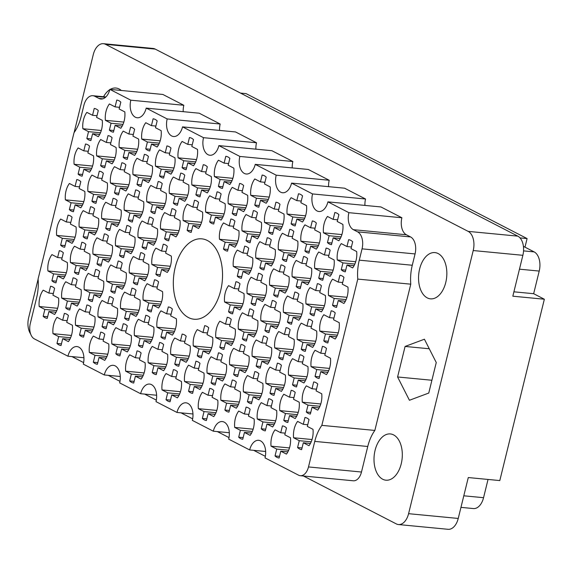 <?xml version="1.0" encoding="UTF-8"?>
<svg xmlns="http://www.w3.org/2000/svg" width="573" height="573" viewBox="0 0 573 573"><rect width="100%" height="100%" fill="white"/><g stroke="black" fill="none" stroke-linecap="round" stroke-linejoin="round"><path stroke-width="0.86" d="M355.704 261.732L337.261 259.963L342.933 262.892L341.257 269.733A16.151 9.762 -84.5 0 0 345.304 271.824L346.987 264.984L352.66 267.906A16.151 9.762 -84.5 0 0 356.678 251.554L351.005 248.625L352.689 241.785A16.151 9.762 -84.5 0 0 348.635 239.693L346.952 246.533L341.279 243.604A16.151 9.762 -84.5 0 0 337.884 251.067A16.151 9.762 -84.5 0 0 337.261 259.963M341.895 234.579L323.459 232.81L329.131 235.739L327.448 242.58A16.151 9.762 -84.5 0 0 331.502 244.671L333.185 237.831L338.858 240.753A16.151 9.762 -84.5 0 0 342.876 224.401L337.203 221.472L338.879 214.631A16.151 9.762 -84.5 0 0 334.825 212.54L333.149 219.38L327.477 216.451A16.151 9.762 -84.5 0 0 324.082 223.914A16.151 9.762 -84.5 0 0 323.459 232.81M319.362 242.988L300.918 241.219L306.591 244.141L304.908 250.981A16.151 9.762 -84.5 0 0 308.962 253.073L310.645 246.232L316.317 249.162A16.151 9.762 -84.5 0 0 320.336 232.803L314.663 229.873L316.339 223.033A16.151 9.762 -84.5 0 0 312.285 220.942L310.609 227.782L304.936 224.86A16.151 9.762 -84.5 0 0 301.541 232.323A16.151 9.762 -84.5 0 0 300.918 241.219M283.012 224.236L264.576 222.467L270.248 225.397L268.565 232.237A16.151 9.762 -84.5 0 0 272.619 234.328L274.302 227.488L279.975 230.41A16.151 9.762 -84.5 0 0 283.993 214.058L278.32 211.129L279.996 204.289A16.151 9.762 -84.5 0 0 275.942 202.197L274.266 209.038L268.594 206.108A16.151 9.762 -84.5 0 0 265.199 213.571A16.151 9.762 -84.5 0 0 264.576 222.467M246.669 205.485L228.226 203.723L233.906 206.645L232.223 213.485A16.151 9.762 -84.5 0 0 236.277 215.577L237.953 208.737L243.632 211.666A16.151 9.762 -84.5 0 0 247.651 195.307L241.971 192.378L243.654 185.537A16.151 9.762 -84.5 0 0 239.6 183.446L237.917 190.286L232.244 187.364A16.151 9.762 -84.5 0 0 228.849 194.827A16.151 9.762 -84.5 0 0 228.226 203.723M346.966 297.294L328.53 295.525L334.202 298.447L332.519 305.287A16.151 9.762 -84.5 0 0 336.573 307.379L338.256 300.539L343.929 303.468A16.151 9.762 -84.5 0 0 347.947 287.109L342.274 284.187L343.95 277.339A16.151 9.762 -84.5 0 0 339.896 275.248L338.22 282.095L332.548 279.166A16.151 9.762 -84.5 0 0 329.153 286.629A16.151 9.762 -84.5 0 0 328.53 295.525M310.623 278.542L292.18 276.773L297.86 279.703L296.177 286.543A16.151 9.762 -84.5 0 0 300.231 288.634L301.907 281.794L307.586 284.717A16.151 9.762 -84.5 0 0 311.605 268.365L305.925 265.435L307.608 258.595A16.151 9.762 -84.5 0 0 303.554 256.503L301.871 263.344L296.198 260.414A16.151 9.762 -84.5 0 0 292.803 267.877A16.151 9.762 -84.5 0 0 292.18 276.773M274.281 259.798L255.837 258.029L261.51 260.951L259.834 267.792A16.151 9.762 -84.5 0 0 263.888 269.883L265.564 263.043L271.237 265.972A16.151 9.762 -84.5 0 0 275.255 249.613L269.582 246.684L271.265 239.843A16.151 9.762 -84.5 0 0 267.211 237.752L265.528 244.599L259.856 241.67A16.151 9.762 -84.5 0 0 256.46 249.133A16.151 9.762 -84.5 0 0 255.837 258.029M237.938 241.047L219.495 239.278L225.168 242.207L223.484 249.047A16.151 9.762 -84.5 0 0 227.538 251.139L229.221 244.299L234.894 247.221A16.151 9.762 -84.5 0 0 238.912 230.869L233.24 227.939L234.923 221.099A16.151 9.762 -84.5 0 0 230.869 219.008L229.186 225.848L223.513 222.918A16.151 9.762 -84.5 0 0 220.118 230.382A16.151 9.762 -84.5 0 0 219.495 239.278M338.235 332.849L319.791 331.079L325.464 334.009L323.788 340.849A16.151 9.762 -84.5 0 0 327.842 342.941L329.518 336.1L335.191 339.023A16.151 9.762 -84.5 0 0 339.209 322.671L333.536 319.741L335.219 312.901A16.151 9.762 -84.5 0 0 331.165 310.81L329.482 317.65L323.809 314.72A16.151 9.762 -84.5 0 0 320.414 322.191A16.151 9.762 -84.5 0 0 319.791 331.079M301.892 314.104L283.449 312.335L289.121 315.257L287.438 322.098A16.151 9.762 -84.5 0 0 291.492 324.189L293.175 317.349L298.848 320.278A16.151 9.762 -84.5 0 0 302.866 303.919L297.194 300.997L298.877 294.15A16.151 9.762 -84.5 0 0 294.823 292.058L293.14 298.905L287.467 295.976A16.151 9.762 -84.5 0 0 284.072 303.439A16.151 9.762 -84.5 0 0 283.449 312.335M265.55 295.353L247.106 293.584L252.779 296.513L251.096 303.353A16.151 9.762 -84.5 0 0 255.15 305.445L256.833 298.605L262.506 301.527A16.151 9.762 -84.5 0 0 266.524 285.175L260.851 282.245L262.527 275.405A16.151 9.762 -84.5 0 0 258.473 273.314L256.797 280.154L251.124 277.225A16.151 9.762 -84.5 0 0 247.729 284.688A16.151 9.762 -84.5 0 0 247.106 293.584M329.504 368.41L311.06 366.641L316.733 369.564L315.05 376.411A16.151 9.762 -84.5 0 0 319.104 378.495L320.787 371.655L326.46 374.584A16.151 9.762 -84.5 0 0 330.478 358.225L324.805 355.303L326.481 348.456A16.151 9.762 -84.5 0 0 322.427 346.364L320.751 353.212L315.078 350.282A16.151 9.762 -84.5 0 0 311.683 357.745A16.151 9.762 -84.5 0 0 311.06 366.641M293.154 349.659L274.718 347.89L280.39 350.819L278.707 357.659A16.151 9.762 -84.5 0 0 282.761 359.751L284.444 352.911L290.117 355.833A16.151 9.762 -84.5 0 0 294.135 339.481L288.463 336.552L290.139 329.711A16.151 9.762 -84.5 0 0 286.085 327.62L284.409 334.46L278.736 331.531A16.151 9.762 -84.5 0 0 275.341 339.001A16.151 9.762 -84.5 0 0 274.718 347.89M256.811 330.915L238.368 329.146L244.048 332.068L242.365 338.908A16.151 9.762 -84.5 0 0 246.419 340.999L248.095 334.159L253.775 337.089A16.151 9.762 -84.5 0 0 257.793 320.73L252.113 317.807L253.796 310.96A16.151 9.762 -84.5 0 0 249.742 308.868L248.059 315.716L242.386 312.786A16.151 9.762 -84.5 0 0 238.991 320.25A16.151 9.762 -84.5 0 0 238.368 329.146M320.765 403.965L302.322 402.196L308.002 405.125L306.319 411.966A16.151 9.762 -84.5 0 0 310.373 414.057L312.049 407.217L317.729 410.139A16.151 9.762 -84.5 0 0 321.747 393.787L316.067 390.858L317.75 384.017A16.151 9.762 -84.5 0 0 313.696 381.926L312.013 388.766L306.34 385.844A16.151 9.762 -84.5 0 0 302.945 393.307A16.151 9.762 -84.5 0 0 302.322 402.196M284.423 385.221L265.979 383.452L271.652 386.374L269.976 393.221A16.151 9.762 -84.5 0 0 274.03 395.313L275.706 388.465L281.379 391.395A16.151 9.762 -84.5 0 0 285.397 375.036L279.724 372.113L281.407 365.266A16.151 9.762 -84.5 0 0 277.353 363.175L275.67 370.022L269.998 367.092A16.151 9.762 -84.5 0 0 266.603 374.556A16.151 9.762 -84.5 0 0 265.979 383.452M248.08 366.469L229.637 364.7L235.31 367.63L233.626 374.47A16.151 9.762 -84.5 0 0 237.68 376.561L239.364 369.721L245.036 372.643A16.151 9.762 -84.5 0 0 249.054 356.291L243.382 353.362L245.065 346.522A16.151 9.762 -84.5 0 0 241.011 344.43L239.328 351.27L233.655 348.341A16.151 9.762 -84.5 0 0 230.26 355.812A16.151 9.762 -84.5 0 0 229.637 364.7M211.738 347.725L193.294 345.956L198.967 348.878L197.284 355.726A16.151 9.762 -84.5 0 0 201.338 357.81L203.021 350.97L208.694 353.899A16.151 9.762 -84.5 0 0 212.712 337.54L207.039 334.618L208.715 327.77A16.151 9.762 -84.5 0 0 204.661 325.679L202.985 332.526L197.313 329.597A16.151 9.762 -84.5 0 0 193.918 337.06A16.151 9.762 -84.5 0 0 193.294 345.956M312.034 439.527L293.591 437.758L299.264 440.68L297.58 447.527A16.151 9.762 -84.5 0 0 301.634 449.619L303.318 442.771L308.99 445.701A16.151 9.762 -84.5 0 0 313.008 429.342L307.336 426.419L309.019 419.572A16.151 9.762 -84.5 0 0 304.965 417.481L303.282 424.328L297.609 421.399A16.151 9.762 -84.5 0 0 294.214 428.862A16.151 9.762 -84.5 0 0 293.591 437.758M275.692 420.775L257.248 419.006L262.921 421.936L261.238 428.776A16.151 9.762 -84.5 0 0 265.292 430.867L266.975 424.027L272.648 426.949A16.151 9.762 -84.5 0 0 276.666 410.597L270.993 407.668L272.669 400.828A16.151 9.762 -84.5 0 0 268.615 398.736L266.939 405.577L261.267 402.654A16.151 9.762 -84.5 0 0 257.871 410.118A16.151 9.762 -84.5 0 0 257.248 419.006M239.342 402.031L220.906 400.262L226.579 403.184L224.895 410.032A16.151 9.762 -84.5 0 0 228.949 412.123L230.633 405.276L236.305 408.205A16.151 9.762 -84.5 0 0 240.323 391.846L234.651 388.924L236.327 382.076A16.151 9.762 -84.5 0 0 232.273 379.985L230.597 386.832L224.917 383.903A16.151 9.762 -84.5 0 0 221.529 391.366A16.151 9.762 -84.5 0 0 220.906 400.262M203 383.28L184.556 381.511L190.229 384.44L188.553 391.28A16.151 9.762 -84.5 0 0 192.607 393.372L194.283 386.531L199.963 389.454A16.151 9.762 -84.5 0 0 203.981 373.102L198.301 370.172L199.984 363.332A16.151 9.762 -84.5 0 0 195.93 361.241L194.247 368.081L188.574 365.151A16.151 9.762 -84.5 0 0 185.179 372.622A16.151 9.762 -84.5 0 0 184.556 381.511M305.552 215.828L287.109 214.066L292.789 216.988L291.105 223.828A16.151 9.762 -84.5 0 0 295.159 225.92L296.843 219.079L302.515 222.009A16.151 9.762 -84.5 0 0 306.534 205.65L300.854 202.72L302.537 195.88A16.151 9.762 -84.5 0 0 298.483 193.789L296.8 200.629L291.127 197.706A16.151 9.762 -84.5 0 0 287.732 205.17A16.151 9.762 -84.5 0 0 287.109 214.066M269.21 197.083L250.766 195.314L256.439 198.244L254.763 205.084A16.151 9.762 -84.5 0 0 258.817 207.175L260.493 200.335L266.166 203.257A16.151 9.762 -84.5 0 0 270.184 186.905L264.511 183.976L266.194 177.136A16.151 9.762 -84.5 0 0 262.14 175.044L260.457 181.885L254.784 178.955A16.151 9.762 -84.5 0 0 251.389 186.418A16.151 9.762 -84.5 0 0 250.766 195.314M333.164 270.141L314.72 268.372L320.393 271.294L318.717 278.134A16.151 9.762 -84.5 0 0 322.771 280.226L324.447 273.385L330.12 276.315A16.151 9.762 -84.5 0 0 334.138 259.956L328.465 257.026L330.148 250.186A16.151 9.762 -84.5 0 0 326.094 248.095L324.411 254.942L318.738 252.013A16.151 9.762 -84.5 0 0 315.343 259.476A16.151 9.762 -84.5 0 0 314.72 268.372M296.821 251.389L278.378 249.62L284.05 252.55L282.367 259.39A16.151 9.762 -84.5 0 0 286.421 261.481L288.104 254.641L293.777 257.564A16.151 9.762 -84.5 0 0 297.795 241.212L292.123 238.282L293.806 231.442A16.151 9.762 -84.5 0 0 289.752 229.35L288.069 236.191L282.396 233.261A16.151 9.762 -84.5 0 0 279.001 240.724A16.151 9.762 -84.5 0 0 278.378 249.62M260.479 232.638L242.035 230.876L247.708 233.798L246.025 240.639A16.151 9.762 -84.5 0 0 250.079 242.73L251.762 235.89L257.435 238.819A16.151 9.762 -84.5 0 0 261.453 222.46L255.78 219.531L257.456 212.69A16.151 9.762 -84.5 0 0 253.402 210.599L251.726 217.439L246.053 214.517A16.151 9.762 -84.5 0 0 242.658 221.98A16.151 9.762 -84.5 0 0 242.035 230.876M324.433 305.696L305.989 303.926L311.662 306.856L309.979 313.696A16.151 9.762 -84.5 0 0 314.033 315.787L315.716 308.947L321.389 311.87A16.151 9.762 -84.5 0 0 325.407 295.518L319.734 292.588L321.41 285.748A16.151 9.762 -84.5 0 0 317.356 283.656L315.68 290.497L310.007 287.567A16.151 9.762 -84.5 0 0 306.612 295.031A16.151 9.762 -84.5 0 0 305.989 303.926M288.083 286.951L269.647 285.182L275.319 288.104L273.636 294.945A16.151 9.762 -84.5 0 0 277.69 297.036L279.373 290.196L285.046 293.125A16.151 9.762 -84.5 0 0 289.064 276.766L283.391 273.837L285.067 266.997A16.151 9.762 -84.5 0 0 281.014 264.905L279.338 271.752L273.665 268.823A16.151 9.762 -84.5 0 0 270.27 276.286A16.151 9.762 -84.5 0 0 269.647 285.182M251.74 268.2L233.297 266.431L238.977 269.36L237.294 276.2A16.151 9.762 -84.5 0 0 241.348 278.292L243.024 271.452L248.703 274.374A16.151 9.762 -84.5 0 0 252.722 258.022L247.042 255.092L248.725 248.252A16.151 9.762 -84.5 0 0 244.671 246.161L242.988 253.001L237.315 250.072A16.151 9.762 -84.5 0 0 233.92 257.535A16.151 9.762 -84.5 0 0 233.297 266.431M315.694 341.257L297.251 339.488L302.931 342.41L301.248 349.258A16.151 9.762 -84.5 0 0 305.302 351.342L306.978 344.502L312.657 347.431A16.151 9.762 -84.5 0 0 316.676 331.072L310.996 328.15L312.679 321.303A16.151 9.762 -84.5 0 0 308.625 319.211L306.942 326.058L301.269 323.129A16.151 9.762 -84.5 0 0 297.874 330.592A16.151 9.762 -84.5 0 0 297.251 339.488M279.352 322.506L260.908 320.737L266.581 323.666L264.905 330.506A16.151 9.762 -84.5 0 0 268.959 332.598L270.635 325.758L276.308 328.68A16.151 9.762 -84.5 0 0 280.326 312.328L274.653 309.399L276.336 302.558A16.151 9.762 -84.5 0 0 272.282 300.467L270.599 307.307L264.927 304.378A16.151 9.762 -84.5 0 0 261.532 311.848A16.151 9.762 -84.5 0 0 260.908 320.737M243.009 303.762L224.566 301.992L230.239 304.915L228.555 311.755A16.151 9.762 -84.5 0 0 232.609 313.846L234.293 307.006L239.965 309.936A16.151 9.762 -84.5 0 0 243.983 293.577L238.311 290.647L239.994 283.807A16.151 9.762 -84.5 0 0 235.94 281.715L234.257 288.563L228.584 285.633A16.151 9.762 -84.5 0 0 225.189 293.097A16.151 9.762 -84.5 0 0 224.566 301.992M306.963 376.812L288.52 375.043L294.193 377.972L292.509 384.812A16.151 9.762 -84.5 0 0 296.563 386.904L298.247 380.064L303.919 382.986A16.151 9.762 -84.5 0 0 307.937 366.634L302.265 363.705L303.948 356.864A16.151 9.762 -84.5 0 0 299.894 354.773L298.211 361.613L292.538 358.684A16.151 9.762 -84.5 0 0 289.143 366.154A16.151 9.762 -84.5 0 0 288.52 375.043M270.621 358.068L252.177 356.299L257.85 359.221L256.167 366.068A16.151 9.762 -84.5 0 0 260.221 368.153L261.904 361.312L267.577 364.242A16.151 9.762 -84.5 0 0 271.595 347.883L265.922 344.96L267.598 338.113A16.151 9.762 -84.5 0 0 263.544 336.022L261.868 342.869L256.195 339.939A16.151 9.762 -84.5 0 0 252.8 347.403A16.151 9.762 -84.5 0 0 252.177 356.299M234.271 339.316L215.835 337.547L221.507 340.477L219.824 347.317A16.151 9.762 -84.5 0 0 223.878 349.408L225.561 342.568L231.234 345.49A16.151 9.762 -84.5 0 0 235.252 329.138L229.58 326.209L231.256 319.369A16.151 9.762 -84.5 0 0 227.202 317.277L225.526 324.117L219.846 321.188A16.151 9.762 -84.5 0 0 216.458 328.658A16.151 9.762 -84.5 0 0 215.835 337.547M298.225 412.374L279.789 410.605L285.461 413.527L283.778 420.374A16.151 9.762 -84.5 0 0 287.832 422.466L289.515 415.618L295.188 418.548A16.151 9.762 -84.5 0 0 299.206 402.189L293.534 399.266L295.21 392.419A16.151 9.762 -84.5 0 0 291.156 390.328L289.48 397.175L283.807 394.245A16.151 9.762 -84.5 0 0 280.412 401.709A16.151 9.762 -84.5 0 0 279.789 410.605M261.882 393.622L243.439 391.853L249.119 394.783L247.436 401.623A16.151 9.762 -84.5 0 0 251.49 403.714L253.166 396.874L258.846 399.796A16.151 9.762 -84.5 0 0 262.864 383.444L257.184 380.515L258.867 373.675A16.151 9.762 -84.5 0 0 254.813 371.583L253.13 378.424L247.457 375.501A16.151 9.762 -84.5 0 0 244.062 382.965A16.151 9.762 -84.5 0 0 243.439 391.853M225.54 374.878L207.097 373.109L212.769 376.031L211.093 382.879A16.151 9.762 -84.5 0 0 215.147 384.963L216.823 378.123L222.496 381.052A16.151 9.762 -84.5 0 0 226.514 364.693L220.841 361.771L222.525 354.923A16.151 9.762 -84.5 0 0 218.471 352.832L216.787 359.679L211.115 356.75A16.151 9.762 -84.5 0 0 207.72 364.213A16.151 9.762 -84.5 0 0 207.097 373.109M180.459 391.688L162.023 389.919L167.696 392.842L166.012 399.689A16.151 9.762 -84.5 0 0 170.066 401.773L171.75 394.933L177.422 397.863A16.151 9.762 -84.5 0 0 181.44 381.503L175.768 378.581L177.444 371.734A16.151 9.762 -84.5 0 0 173.39 369.642L171.714 376.49L166.034 373.56A16.151 9.762 -84.5 0 0 162.646 381.024A16.151 9.762 -84.5 0 0 162.023 389.919M144.117 372.937L125.673 371.168L131.346 374.097L129.67 380.938A16.151 9.762 -84.5 0 0 133.724 383.029L135.4 376.189L141.08 379.111A16.151 9.762 -84.5 0 0 145.098 362.759L139.418 359.83L141.101 352.989A16.151 9.762 -84.5 0 0 137.047 350.898L135.364 357.738L129.691 354.809A16.151 9.762 -84.5 0 0 126.296 362.279A16.151 9.762 -84.5 0 0 125.673 371.168M107.774 354.193L89.331 352.424L95.003 355.346L93.327 362.186A16.151 9.762 -84.5 0 0 97.381 364.278L99.057 357.437L104.73 360.367A16.151 9.762 -84.5 0 0 108.748 344.008L103.076 341.085L104.759 334.238A16.151 9.762 -84.5 0 0 100.705 332.147L99.022 338.994L93.349 336.065A16.151 9.762 -84.5 0 0 89.954 343.528A16.151 9.762 -84.5 0 0 89.331 352.424M71.432 335.441L52.988 333.672L58.661 336.602L56.978 343.442A16.151 9.762 -84.5 0 0 61.032 345.533L62.715 338.693L68.388 341.615A16.151 9.762 -84.5 0 0 72.406 325.263L66.733 322.334L68.416 315.494A16.151 9.762 -84.5 0 0 64.362 313.402L62.679 320.243L57.006 317.313A16.151 9.762 -84.5 0 0 53.611 324.776A16.151 9.762 -84.5 0 0 52.988 333.672M189.197 356.127L170.754 354.358L176.427 357.287L174.744 364.127A16.151 9.762 -84.5 0 0 178.797 366.219L180.481 359.378L186.153 362.301A16.151 9.762 -84.5 0 0 190.172 345.949L184.499 343.019L186.182 336.179A16.151 9.762 -84.5 0 0 182.128 334.088L180.445 340.928L174.772 337.998A16.151 9.762 -84.5 0 0 171.377 345.469A16.151 9.762 -84.5 0 0 170.754 354.358M152.855 337.382L134.411 335.613L140.084 338.536L138.401 345.376A16.151 9.762 -84.5 0 0 142.455 347.467L144.138 340.627L149.811 343.556A16.151 9.762 -84.5 0 0 153.829 327.197L148.156 324.275L149.832 317.428A16.151 9.762 -84.5 0 0 145.778 315.336L144.102 322.184L138.43 319.254A16.151 9.762 -84.5 0 0 135.035 326.717A16.151 9.762 -84.5 0 0 134.411 335.613M116.505 318.631L98.069 316.862L103.742 319.791L102.058 326.631A16.151 9.762 -84.5 0 0 106.112 328.723L107.796 321.883L113.468 324.805A16.151 9.762 -84.5 0 0 117.486 308.453L111.814 305.524L113.49 298.683A16.151 9.762 -84.5 0 0 109.436 296.592L107.76 303.432L102.08 300.503A16.151 9.762 -84.5 0 0 98.692 307.966A16.151 9.762 -84.5 0 0 98.069 316.862M80.163 299.887L61.719 298.118L67.392 301.04L65.716 307.88A16.151 9.762 -84.5 0 0 69.77 309.972L71.446 303.131L77.126 306.061A16.151 9.762 -84.5 0 0 81.137 289.702L75.464 286.772L77.147 279.932A16.151 9.762 -84.5 0 0 73.093 277.841L71.41 284.688L65.737 281.758A16.151 9.762 -84.5 0 0 62.342 289.222A16.151 9.762 -84.5 0 0 61.719 298.118M161.586 301.821L143.143 300.051L148.815 302.981L147.139 309.821A16.151 9.762 -84.5 0 0 151.193 311.913L152.869 305.072L158.542 307.995A16.151 9.762 -84.5 0 0 162.56 291.643L156.887 288.713L158.571 281.873A16.151 9.762 -84.5 0 0 154.517 279.782L152.833 286.622L147.161 283.692A16.151 9.762 -84.5 0 0 143.766 291.156A16.151 9.762 -84.5 0 0 143.143 300.051M125.243 283.076L106.8 281.307L112.473 284.229L110.79 291.07A16.151 9.762 -84.5 0 0 114.844 293.161L116.527 286.321L122.199 289.25A16.151 9.762 -84.5 0 0 126.218 272.891L120.545 269.962L122.228 263.122A16.151 9.762 -84.5 0 0 118.174 261.03L116.491 267.87L110.818 264.948A16.151 9.762 -84.5 0 0 107.423 272.411A16.151 9.762 -84.5 0 0 106.8 281.307M88.901 264.325L70.458 262.556L76.13 265.485L74.447 272.325A16.151 9.762 -84.5 0 0 78.501 274.417L80.184 267.577L85.857 270.499A16.151 9.762 -84.5 0 0 89.875 254.147L84.202 251.218L85.878 244.377A16.151 9.762 -84.5 0 0 81.824 242.286L80.148 249.126L74.476 246.197A16.151 9.762 -84.5 0 0 71.081 253.66A16.151 9.762 -84.5 0 0 70.458 262.556M170.317 266.266L151.881 264.497L157.554 267.419L155.87 274.259A16.151 9.762 -84.5 0 0 159.924 276.351L161.607 269.511L167.28 272.44A16.151 9.762 -84.5 0 0 171.298 256.081L165.626 253.151L167.302 246.311A16.151 9.762 -84.5 0 0 163.248 244.22L161.572 251.06L155.892 248.138A16.151 9.762 -84.5 0 0 152.504 255.601A16.151 9.762 -84.5 0 0 151.881 264.497M133.975 247.515L115.531 245.745L121.204 248.675L119.528 255.515A16.151 9.762 -84.5 0 0 123.582 257.606L125.258 250.766L130.938 253.689A16.151 9.762 -84.5 0 0 134.956 237.337L129.276 234.407L130.959 227.567A16.151 9.762 -84.5 0 0 126.905 225.476L125.222 232.316L119.549 229.386A16.151 9.762 -84.5 0 0 116.154 236.85A16.151 9.762 -84.5 0 0 115.531 245.745M97.632 228.763L79.189 227.001L84.861 229.923L83.185 236.764A16.151 9.762 -84.5 0 0 87.239 238.855L88.915 232.015L94.588 234.944A16.151 9.762 -84.5 0 0 98.606 218.585L92.933 215.656L94.617 208.816A16.151 9.762 -84.5 0 0 90.563 206.724L88.879 213.564L83.207 210.642A16.151 9.762 -84.5 0 0 79.812 218.105A16.151 9.762 -84.5 0 0 79.189 227.001M179.055 230.704L160.612 228.935L166.285 231.864L164.601 238.705A16.151 9.762 -84.5 0 0 168.655 240.796L170.339 233.956L176.011 236.878A16.151 9.762 -84.5 0 0 180.029 220.526L174.357 217.597L176.04 210.757A16.151 9.762 -84.5 0 0 171.986 208.665L170.303 215.505L164.63 212.576A16.151 9.762 -84.5 0 0 161.235 220.039A16.151 9.762 -84.5 0 0 160.612 228.935M142.713 211.953L124.269 210.184L129.942 213.113L128.259 219.953A16.151 9.762 -84.5 0 0 132.313 222.045L133.996 215.204L139.669 218.134A16.151 9.762 -84.5 0 0 143.687 201.775L138.014 198.845L139.69 192.005A16.151 9.762 -84.5 0 0 135.636 189.914L133.96 196.754L128.288 193.832A16.151 9.762 -84.5 0 0 124.893 201.295A16.151 9.762 -84.5 0 0 124.269 210.184M106.363 193.208L87.927 191.439L93.6 194.369L91.916 201.209A16.151 9.762 -84.5 0 0 95.97 203.3L97.654 196.46L103.326 199.383A16.151 9.762 -84.5 0 0 107.344 183.023L101.672 180.101L103.348 173.261A16.151 9.762 -84.5 0 0 99.294 171.169L97.618 178.01L91.938 175.08A16.151 9.762 -84.5 0 0 88.55 182.543A16.151 9.762 -84.5 0 0 87.927 191.439M224.129 213.894L205.693 212.125L211.365 215.054L209.682 221.894A16.151 9.762 -84.5 0 0 213.736 223.986L215.419 217.146L221.092 220.068A16.151 9.762 -84.5 0 0 225.11 203.716L219.438 200.786L221.114 193.946A16.151 9.762 -84.5 0 0 217.06 191.855L215.384 198.695L209.711 195.765A16.151 9.762 -84.5 0 0 206.316 203.229A16.151 9.762 -84.5 0 0 205.693 212.125M187.786 195.142L169.343 193.373L175.023 196.303L173.34 203.143A16.151 9.762 -84.5 0 0 177.394 205.234L179.07 198.394L184.75 201.324A16.151 9.762 -84.5 0 0 188.768 184.964L183.088 182.035L184.771 175.195A16.151 9.762 -84.5 0 0 180.717 173.103L179.034 179.943L173.361 177.021A16.151 9.762 -84.5 0 0 169.966 184.485A16.151 9.762 -84.5 0 0 169.343 193.373M151.444 176.398L133 174.629L138.673 177.558L136.997 184.399A16.151 9.762 -84.5 0 0 141.051 186.49L142.727 179.65L148.4 182.572A16.151 9.762 -84.5 0 0 152.418 166.213L146.745 163.291L148.428 156.45A16.151 9.762 -84.5 0 0 144.375 154.359L142.691 161.199L137.019 158.27A16.151 9.762 -84.5 0 0 133.624 165.733A16.151 9.762 -84.5 0 0 133 174.629M115.101 157.647L96.658 155.877L102.331 158.807L100.647 165.647A16.151 9.762 -84.5 0 0 104.701 167.739L106.385 160.898L112.057 163.828A16.151 9.762 -84.5 0 0 116.075 147.469L110.403 144.539L112.086 137.699A16.151 9.762 -84.5 0 0 108.032 135.608L106.349 142.448L100.676 139.526A16.151 9.762 -84.5 0 0 97.281 146.989A16.151 9.762 -84.5 0 0 96.658 155.877M232.867 178.332L214.424 176.563L220.096 179.492L218.413 186.332A16.151 9.762 -84.5 0 0 222.467 188.424L224.15 181.584L229.823 184.513A16.151 9.762 -84.5 0 0 233.841 168.154L228.169 165.225L229.852 158.384A16.151 9.762 -84.5 0 0 225.798 156.293L224.115 163.133L218.442 160.211A16.151 9.762 -84.5 0 0 215.047 167.674A16.151 9.762 -84.5 0 0 214.424 176.563M196.525 159.588L178.081 157.819L183.754 160.748L182.071 167.588A16.151 9.762 -84.5 0 0 186.125 169.68L187.808 162.839L193.481 165.762A16.151 9.762 -84.5 0 0 197.499 149.403L191.826 146.48L193.502 139.64A16.151 9.762 -84.5 0 0 189.448 137.549L187.772 144.389L182.099 141.459A16.151 9.762 -84.5 0 0 178.704 148.923A16.151 9.762 -84.5 0 0 178.081 157.819M160.175 140.836L141.739 139.067L147.411 141.997L145.728 148.837A16.151 9.762 -84.5 0 0 149.782 150.928L151.465 144.088L157.138 147.017A16.151 9.762 -84.5 0 0 161.156 130.658L155.484 127.729L157.16 120.889A16.151 9.762 -84.5 0 0 153.106 118.797L151.43 125.637L145.75 122.715A16.151 9.762 -84.5 0 0 142.362 130.178A16.151 9.762 -84.5 0 0 141.739 139.067M166.657 364.535L148.214 362.766L153.886 365.689L152.21 372.536A16.151 9.762 -84.5 0 0 156.264 374.62L157.94 367.78L163.613 370.71A16.151 9.762 -84.5 0 0 167.631 354.35L161.958 351.428L163.642 344.581A16.151 9.762 -84.5 0 0 159.588 342.489L157.904 349.337L152.232 346.407A16.151 9.762 -84.5 0 0 148.837 353.87A16.151 9.762 -84.5 0 0 148.214 362.766M130.315 345.784L111.871 344.015L117.544 346.944L115.861 353.785A16.151 9.762 -84.5 0 0 119.915 355.876L121.598 349.036L127.27 351.958A16.151 9.762 -84.5 0 0 131.289 335.606L125.616 332.677L127.299 325.836A16.151 9.762 -84.5 0 0 123.245 323.745L121.562 330.585L115.889 327.656A16.151 9.762 -84.5 0 0 112.494 335.119A16.151 9.762 -84.5 0 0 111.871 344.015M93.972 327.04L75.529 325.271L81.201 328.193L79.518 335.033A16.151 9.762 -84.5 0 0 83.572 337.125L85.255 330.284L90.928 333.214A16.151 9.762 -84.5 0 0 94.946 316.855L89.273 313.925L90.949 307.085A16.151 9.762 -84.5 0 0 86.895 304.994L85.219 311.841L79.547 308.911A16.151 9.762 -84.5 0 0 76.152 316.375A16.151 9.762 -84.5 0 0 75.529 325.271M57.622 308.288L39.186 306.519L44.859 309.449L43.176 316.289A16.151 9.762 -84.5 0 0 47.23 318.38L48.913 311.54L54.585 314.462A16.151 9.762 -84.5 0 0 58.604 298.11L52.931 295.181L54.607 288.341A16.151 9.762 -84.5 0 0 50.553 286.249L48.877 293.089L43.197 290.16A16.151 9.762 -84.5 0 0 39.809 297.623A16.151 9.762 -84.5 0 0 39.186 306.519M175.388 328.974L156.952 327.204L162.625 330.134L160.941 336.974A16.151 9.762 -84.5 0 0 164.995 339.066L166.679 332.225L172.351 335.148A16.151 9.762 -84.5 0 0 176.369 318.796L170.697 315.866L172.373 309.026A16.151 9.762 -84.5 0 0 168.319 306.935L166.643 313.775L160.963 310.845A16.151 9.762 -84.5 0 0 157.575 318.309A16.151 9.762 -84.5 0 0 156.952 327.204M139.046 310.229L120.602 308.46L126.275 311.383L124.599 318.223A16.151 9.762 -84.5 0 0 128.653 320.314L130.329 313.474L136.009 316.403A16.151 9.762 -84.5 0 0 140.027 300.044L134.347 297.115L136.03 290.275A16.151 9.762 -84.5 0 0 131.976 288.183L130.293 295.031L124.62 292.101A16.151 9.762 -84.5 0 0 121.225 299.564A16.151 9.762 -84.5 0 0 120.602 308.46M102.703 291.478L84.26 289.709L89.932 292.638L88.256 299.478A16.151 9.762 -84.5 0 0 92.31 301.57L93.986 294.73L99.659 297.652A16.151 9.762 -84.5 0 0 103.677 281.3L98.004 278.371L99.688 271.53A16.151 9.762 -84.5 0 0 95.634 269.439L93.951 276.279L88.278 273.35A16.151 9.762 -84.5 0 0 84.883 280.813A16.151 9.762 -84.5 0 0 84.26 289.709M66.361 272.727L47.917 270.965L53.59 273.887L51.907 280.727A16.151 9.762 -84.5 0 0 55.961 282.818L57.644 275.978L63.317 278.908A16.151 9.762 -84.5 0 0 67.335 262.549L61.662 259.619L63.345 252.779A16.151 9.762 -84.5 0 0 59.291 250.688L57.608 257.528L51.935 254.605A16.151 9.762 -84.5 0 0 48.54 262.069A16.151 9.762 -84.5 0 0 47.917 270.965M147.784 274.668L129.34 272.898L135.013 275.828L133.33 282.668A16.151 9.762 -84.5 0 0 137.384 284.76L139.067 277.919L144.74 280.842A16.151 9.762 -84.5 0 0 148.758 264.49L143.085 261.56L144.761 254.72A16.151 9.762 -84.5 0 0 140.707 252.629L139.031 259.469L133.359 256.539A16.151 9.762 -84.5 0 0 129.964 264.003A16.151 9.762 -84.5 0 0 129.34 272.898M111.434 255.916L92.998 254.154L98.671 257.076L96.987 263.917A16.151 9.762 -84.5 0 0 101.041 266.008L102.725 259.168L108.397 262.097A16.151 9.762 -84.5 0 0 112.415 245.738L106.743 242.809L108.419 235.969A16.151 9.762 -84.5 0 0 104.365 233.877L102.689 240.717L97.009 237.795A16.151 9.762 -84.5 0 0 93.621 245.258A16.151 9.762 -84.5 0 0 92.998 254.154M75.092 237.172L56.648 235.403L62.321 238.332L60.645 245.172A16.151 9.762 -84.5 0 0 64.699 247.264L66.375 240.424L72.055 243.346A16.151 9.762 -84.5 0 0 76.073 226.994L70.393 224.064L72.076 217.224A16.151 9.762 -84.5 0 0 68.022 215.133L66.339 221.973L60.666 219.044A16.151 9.762 -84.5 0 0 57.271 226.507A16.151 9.762 -84.5 0 0 56.648 235.403M156.515 239.106L138.072 237.344L143.744 240.266L142.068 247.106A16.151 9.762 -84.5 0 0 146.122 249.198L147.798 242.358L153.471 245.287A16.151 9.762 -84.5 0 0 157.489 228.928L151.816 225.998L153.5 219.158A16.151 9.762 -84.5 0 0 149.446 217.067L147.762 223.907L142.09 220.985A16.151 9.762 -84.5 0 0 138.695 228.448A16.151 9.762 -84.5 0 0 138.072 237.344M120.172 220.361L101.729 218.592L107.402 221.522L105.719 228.362A16.151 9.762 -84.5 0 0 109.772 230.453L111.456 223.613L117.128 226.536A16.151 9.762 -84.5 0 0 121.147 210.184L115.474 207.254L117.157 200.414A16.151 9.762 -84.5 0 0 113.103 198.322L111.42 205.163L105.747 202.233A16.151 9.762 -84.5 0 0 102.352 209.697A16.151 9.762 -84.5 0 0 101.729 218.592M83.83 201.61L65.386 199.841L71.059 202.77L69.376 209.611A16.151 9.762 -84.5 0 0 73.43 211.702L75.113 204.862L80.786 207.791A16.151 9.762 -84.5 0 0 84.804 191.432L79.131 188.503L80.807 181.662A16.151 9.762 -84.5 0 0 76.753 179.571L75.077 186.411L69.405 183.489A16.151 9.762 -84.5 0 0 66.01 190.952A16.151 9.762 -84.5 0 0 65.386 199.841M201.596 222.295L183.152 220.533L188.825 223.456L187.142 230.296A16.151 9.762 -84.5 0 0 191.196 232.387L192.879 225.547L198.552 228.477A16.151 9.762 -84.5 0 0 202.57 212.117L196.897 209.188L198.573 202.348A16.151 9.762 -84.5 0 0 194.519 200.256L192.843 207.097L187.17 204.174A16.151 9.762 -84.5 0 0 183.775 211.638A16.151 9.762 -84.5 0 0 183.152 220.533M165.246 203.551L146.81 201.782L152.482 204.711L150.799 211.552A16.151 9.762 -84.5 0 0 154.853 213.643L156.536 206.803L162.209 209.725A16.151 9.762 -84.5 0 0 166.227 193.373L160.555 190.444L162.231 183.604A16.151 9.762 -84.5 0 0 158.177 181.512L156.501 188.352L150.821 185.423A16.151 9.762 -84.5 0 0 147.433 192.886A16.151 9.762 -84.5 0 0 146.81 201.782M128.904 184.8L110.46 183.031L116.133 185.96L114.457 192.8A16.151 9.762 -84.5 0 0 118.511 194.892L120.187 188.051L125.867 190.981A16.151 9.762 -84.5 0 0 129.885 174.622L124.205 171.692L125.888 164.852A16.151 9.762 -84.5 0 0 121.834 162.761L120.151 169.601L114.478 166.679A16.151 9.762 -84.5 0 0 111.083 174.142A16.151 9.762 -84.5 0 0 110.46 183.031M92.561 166.055L74.118 164.286L79.79 167.216L78.114 174.056A16.151 9.762 -84.5 0 0 82.168 176.147L83.844 169.307L89.517 172.229A16.151 9.762 -84.5 0 0 93.535 155.87L87.862 152.948L89.546 146.108A16.151 9.762 -84.5 0 0 85.492 144.016L83.808 150.857L78.136 147.927A16.151 9.762 -84.5 0 0 74.741 155.39A16.151 9.762 -84.5 0 0 74.118 164.286M210.327 186.741L191.883 184.972L197.556 187.901L195.88 194.741A16.151 9.762 -84.5 0 0 199.934 196.833L201.61 189.992L207.283 192.915A16.151 9.762 -84.5 0 0 211.301 176.556L205.628 173.633L207.311 166.793A16.151 9.762 -84.5 0 0 203.257 164.702L201.574 171.542L195.902 168.612A16.151 9.762 -84.5 0 0 192.507 176.076A16.151 9.762 -84.5 0 0 191.883 184.972M173.984 167.989L155.541 166.22L161.214 169.15L159.53 175.99A16.151 9.762 -84.5 0 0 163.584 178.081L165.268 171.241L170.94 174.171A16.151 9.762 -84.5 0 0 174.958 157.811L169.286 154.882L170.969 148.042A16.151 9.762 -84.5 0 0 166.915 145.95L165.232 152.79L159.559 149.868A16.151 9.762 -84.5 0 0 156.164 157.331A16.151 9.762 -84.5 0 0 155.541 166.22M137.642 149.245L119.198 147.476L124.871 150.405L123.188 157.246A16.151 9.762 -84.5 0 0 127.242 159.337L128.925 152.497L134.598 155.419A16.151 9.762 -84.5 0 0 138.616 139.06L132.943 136.138L134.619 129.297A16.151 9.762 -84.5 0 0 130.565 127.206L128.889 134.046L123.216 131.117A16.151 9.762 -84.5 0 0 119.821 138.58A16.151 9.762 -84.5 0 0 119.198 147.476M289.494 447.928L271.05 446.159L276.723 449.089L275.047 455.929A16.151 9.762 -84.5 0 0 279.101 458.02L280.777 451.18L286.45 454.103A16.151 9.762 -84.5 0 0 290.468 437.751L284.795 434.821L286.479 427.981A16.151 9.762 -84.5 0 0 282.425 425.889L280.741 432.73L275.069 429.807A16.151 9.762 -84.5 0 0 271.674 437.271A16.151 9.762 -84.5 0 0 271.05 446.159M253.151 429.184L234.708 427.415L240.381 430.337L238.697 437.185A16.151 9.762 -84.5 0 0 242.751 439.276L244.435 432.429L250.107 435.358A16.151 9.762 -84.5 0 0 254.126 418.999L248.453 416.077L250.136 409.229A16.151 9.762 -84.5 0 0 246.082 407.138L244.399 413.985L238.726 411.056A16.151 9.762 -84.5 0 0 235.331 418.519A16.151 9.762 -84.5 0 0 234.708 427.415M216.809 410.433L198.365 408.664L204.038 411.593L202.355 418.433A16.151 9.762 -84.5 0 0 206.409 420.525L208.092 413.685L213.765 416.607A16.151 9.762 -84.5 0 0 217.783 400.255L212.11 397.325L213.786 390.485A16.151 9.762 -84.5 0 0 209.732 388.394L208.056 395.234L202.384 392.312A16.151 9.762 -84.5 0 0 198.989 399.775A16.151 9.762 -84.5 0 0 198.365 408.664M123.832 122.092L105.389 120.323L111.062 123.252L109.386 130.092A16.151 9.762 -84.5 0 0 113.44 132.184L115.116 125.337L120.796 128.266A16.151 9.762 -84.5 0 0 124.814 111.907L119.134 108.985L120.817 102.144A16.151 9.762 -84.5 0 0 116.763 100.053L115.08 106.893L109.407 103.964A16.151 9.762 -84.5 0 0 106.012 111.427A16.151 9.762 -84.5 0 0 105.389 120.323M101.292 130.494L82.856 128.724A16.151 9.762 -84.5 0 1 83.479 119.836A16.151 9.762 -84.5 0 1 86.867 112.372L92.547 115.295L94.223 108.455A16.151 9.762 95.5 0 1 98.277 110.546L96.601 117.386L102.273 120.316A16.151 9.762 -84.5 0 1 98.255 136.675L92.582 133.745L90.899 140.586A16.151 9.762 95.5 0 1 86.845 138.494L91.308 138.924M220.648 290.755A40.382 24.417 -84.5 0 0 201.789 238.841A40.382 24.417 -84.5 0 0 175.216 267.319A40.382 24.417 -84.5 0 0 194.075 319.233A40.382 24.417 -84.5 0 0 220.648 290.755M121.29 90.47A23.235 14.046 -84.5 0 0 115.932 88.041A23.235 14.046 -84.5 0 0 110.202 89.402M109.787 89.66A23.235 14.046 -84.5 0 0 103.563 96.737M445.765 282.46A23.235 14.046 -84.5 0 0 434.914 252.593A23.235 14.046 -84.5 0 0 419.629 268.981A23.235 14.046 -84.5 0 0 430.481 298.848A23.235 14.046 -84.5 0 0 445.765 282.46M401.229 463.808A23.235 14.046 -84.5 0 0 390.371 433.94A23.235 14.046 -84.5 0 0 375.086 450.328A23.235 14.046 -84.5 0 0 385.937 480.195A23.235 14.046 -84.5 0 0 401.229 463.808M71.969 356.599L83.637 362.616M108.311 375.344L119.979 381.36M144.654 394.095L156.322 400.112M181.004 412.839L192.664 418.856M217.346 431.591L229.014 437.607M253.689 450.335L265.356 456.352M303.446 476.005L396.308 523.908A15.407 9.318 -84.5 0 0 398.45 524.546A15.407 9.318 -84.5 0 0 408.585 513.68L473.219 250.544A15.407 9.318 -84.5 0 0 468.162 231.377L105.561 44.329A15.407 9.318 -84.5 0 0 103.419 43.691A15.407 9.318 -84.5 0 0 93.284 54.557L74.125 132.564M38.105 279.194L28.65 317.693A15.407 9.318 -84.5 0 0 30.641 334.002M103.419 43.691L153.07 48.454A15.407 9.318 95.5 0 1 155.211 49.092L517.813 236.14A15.407 9.318 95.5 0 1 522.87 255.307L512.828 296.198L544.35 299.228L499.806 480.575L468.284 477.553L458.235 518.443A15.407 9.318 95.5 0 1 448.1 529.309L398.45 524.546M240.517 93.098L246.125 93.635L527.088 238.576L520.019 237.895M524.983 247.164L527.088 238.576M488.038 479.443L483.555 497.693A15.407 9.318 95.5 0 1 473.413 508.559L460.957 507.37M523.407 246.354L534.158 251.905A15.407 9.318 95.5 0 1 539.214 271.072L533.656 293.705L544.35 299.228M513.902 291.815L533.656 293.705M109.386 130.092L113.848 130.522M202.355 418.433L206.817 418.863M238.697 437.185L243.16 437.607M275.047 455.929L279.509 456.359M123.188 157.246L127.65 157.675M159.53 175.99L163.993 176.42M195.88 194.741L200.342 195.171M78.114 174.056L82.576 174.486M114.457 192.8L118.919 193.23M150.799 211.552L155.262 211.981M187.142 230.296L191.604 230.726M69.376 209.611L73.838 210.04M105.719 228.362L110.181 228.792M142.068 247.106L146.53 247.536M60.645 245.172L65.107 245.602M96.987 263.917L101.45 264.346M133.33 282.668L137.792 283.098M51.907 280.727L56.369 281.157M88.256 299.478L92.719 299.908M124.599 318.223L129.061 318.652M160.941 336.974L165.404 337.404M43.176 316.289L47.638 316.719M79.518 335.033L83.98 335.463M115.861 353.785L120.323 354.214M152.21 372.536L156.673 372.959M145.728 148.837L150.19 149.267M182.071 167.588L186.533 168.018M218.413 186.332L222.876 186.762M100.647 165.647L105.11 166.077M136.997 184.399L141.459 184.828M173.34 203.143L177.802 203.573M209.682 221.894L214.144 222.324M91.916 201.209L96.379 201.639M128.259 219.953L132.721 220.383M164.601 238.705L169.064 239.134M83.185 236.764L87.648 237.193M119.528 255.515L123.99 255.945M155.87 274.259L160.333 274.689M74.447 272.325L78.909 272.755M110.79 291.07L115.252 291.499M147.139 309.821L151.601 310.251M65.716 307.88L70.178 308.31M102.058 326.631L106.521 327.061M138.401 345.376L142.863 345.806M174.744 364.127L179.206 364.557M56.978 343.442L61.44 343.872M93.327 362.186L97.79 362.616M129.67 380.938L134.132 381.367M166.012 399.689L170.475 400.112M211.093 382.879L215.555 383.301M247.436 401.623L251.898 402.053M283.778 420.374L288.24 420.797M219.824 347.317L224.287 347.747M256.167 366.068L260.629 366.491M292.509 384.812L296.972 385.242M228.555 311.755L233.018 312.185M264.905 330.506L269.367 330.936M301.248 349.258L305.71 349.68M237.294 276.2L241.756 276.63M273.636 294.945L278.098 295.374M309.979 313.696L314.441 314.126M246.025 240.639L250.487 241.068M282.367 259.39L286.829 259.82M318.717 278.134L323.179 278.564M254.763 205.084L259.225 205.514M291.105 223.828L295.568 224.258M188.553 391.28L193.015 391.71M224.895 410.032L229.358 410.454M261.238 428.776L265.7 429.206M297.58 447.527L302.043 447.95M197.284 355.726L201.746 356.148M233.626 374.47L238.089 374.9M269.976 393.221L274.438 393.644M306.319 411.966L310.781 412.395M242.365 338.908L246.827 339.338M278.707 357.659L283.169 358.089M315.05 376.411L319.512 376.833M251.096 303.353L255.558 303.783M287.438 322.098L291.901 322.527M323.788 340.849L328.25 341.279M223.484 249.047L227.947 249.477M259.834 267.792L264.296 268.221M296.177 286.543L300.639 286.973M332.519 305.287L336.981 305.717M232.223 213.485L236.685 213.915M268.565 232.237L273.027 232.667M304.908 250.981L309.37 251.411M327.448 242.58L331.91 243.009M341.257 269.733L345.72 270.162M105.482 97.31L94.774 96.278A13.666 8.266 -84.5 0 0 92.876 95.712A13.666 8.266 -84.5 0 0 83.88 105.353L81.101 116.67A36.278 21.939 95.5 0 1 74.01 132.714L38.09 278.979A36.278 21.939 95.5 0 1 36.586 297.903L30.312 323.444A12.427 7.513 -84.5 0 0 34.394 338.901L67.943 356.213A13.666 8.266 95.5 0 1 76.932 346.572A13.666 8.266 95.5 0 1 83.314 364.142L104.286 374.957A13.666 8.266 95.5 0 1 113.275 365.316A13.666 8.266 95.5 0 1 119.664 382.893L140.629 393.708A13.666 8.266 95.5 0 1 149.625 384.068A13.666 8.266 95.5 0 1 156.006 401.637L176.971 412.453L192.965 413.985M83.93 357.745L67.943 356.213M120.273 376.49L104.286 374.957M156.615 395.241L140.629 393.708M229.307 432.737L213.314 431.204L192.349 420.389A13.666 8.266 -84.5 0 0 185.967 402.812A13.666 8.266 -84.5 0 0 176.971 412.453M265.65 451.481L249.663 449.948L228.691 439.133A13.666 8.266 -84.5 0 0 222.31 421.563A13.666 8.266 -84.5 0 0 213.314 431.204M415.06 253.932L362.057 248.847A13.666 8.266 -84.5 0 0 357.566 231.843L410.569 236.928A13.666 8.266 95.5 0 1 415.06 253.932L412.274 265.249A36.278 21.939 -84.5 0 0 410.777 284.179L374.849 430.438A36.278 21.939 -84.5 0 0 367.759 446.482L361.484 472.023A12.427 7.513 95.5 0 1 353.312 480.79L300.309 475.705A12.427 7.513 -84.5 0 1 298.583 475.189L265.034 457.884A13.666 8.266 -84.5 0 0 258.652 440.308A13.666 8.266 -84.5 0 0 249.663 449.948M367.759 446.482L314.756 441.396L308.489 466.938L361.484 472.023M410.777 284.179L357.774 279.094L321.847 425.359L374.849 430.438M362.057 248.847L359.271 260.163L412.274 265.249M357.566 231.843L353.376 229.68A13.666 8.266 95.5 0 1 348.893 212.676L327.921 201.861A13.666 8.266 95.5 0 1 318.932 211.501A13.666 8.266 95.5 0 1 312.543 193.932L291.578 183.116A13.666 8.266 95.5 0 1 282.582 192.75A13.666 8.266 95.5 0 1 276.2 175.18L255.236 164.365A13.666 8.266 95.5 0 1 246.24 174.006A13.666 8.266 95.5 0 1 239.858 156.436L218.886 145.614L271.889 150.699L292.86 161.514L239.858 156.436M410.569 236.928L406.379 234.765L353.376 229.68M327.921 201.861L380.923 206.946L401.888 217.761L348.893 212.676M364.937 205.413A13.666 8.266 95.5 0 1 365.545 199.01L312.543 193.932M365.545 199.01L344.581 188.195L291.578 183.116M328.587 186.662A13.666 8.266 95.5 0 1 329.203 180.266L276.2 175.18M329.203 180.266L308.238 169.45L255.236 164.365M292.244 167.918A13.666 8.266 95.5 0 1 292.86 161.514M255.902 149.166A13.666 8.266 -84.5 0 1 256.518 142.77L203.515 137.685A13.666 8.266 -84.5 0 0 209.897 155.254A13.666 8.266 -84.5 0 0 218.886 145.614M203.515 137.685L182.543 126.869L235.546 131.955L256.518 142.77M219.559 130.422A13.666 8.266 -84.5 0 1 220.168 124.019L167.173 118.94A13.666 8.266 -84.5 0 0 173.555 136.51A13.666 8.266 -84.5 0 0 182.543 126.869M167.173 118.94L146.201 108.118L199.203 113.203L220.168 124.019M183.217 111.671A13.666 8.266 -84.5 0 1 183.826 105.274L130.823 100.189A13.666 8.266 -84.5 0 0 137.212 117.759A13.666 8.266 -84.5 0 0 146.201 108.118M130.823 100.189L109.858 89.374A13.666 8.266 95.5 0 1 100.862 99.014A13.666 8.266 95.5 0 1 98.964 98.449L102.832 98.814M183.826 105.274L162.861 94.459L109.858 89.374M94.774 96.278L98.964 98.449M397.59 376.97L409.43 400.269L428.762 393.049L436.261 362.53L424.421 339.223L405.09 346.443L397.59 376.97L431.906 380.257M401.888 217.761A13.666 8.266 -84.5 0 0 406.379 234.765M86.845 138.494L88.529 131.654L82.856 128.724M300.309 475.705A12.427 7.513 -84.5 0 0 308.489 466.938M314.756 441.396A36.278 21.939 95.5 0 1 321.847 425.359M357.774 279.094A36.278 21.939 95.5 0 1 359.271 260.163M429.27 348.764L405.09 346.443M92.582 133.745L99.681 134.426M92.547 115.295L97.009 115.725M88.529 131.654L100.461 132.8M115.116 125.337L122.221 126.024M115.08 106.893L119.542 107.323M111.062 123.252L123.002 124.391M208.092 413.685L215.197 414.365M208.056 395.234L212.519 395.664M204.038 411.593L215.971 412.739M244.435 432.429L251.54 433.109M244.399 413.985L248.861 414.408M240.381 430.337L252.313 431.483M280.777 451.18L287.882 451.861M280.741 432.73L285.204 433.159M276.723 449.089L288.663 450.235M128.925 152.497L136.03 153.177M128.889 134.046L133.351 134.476M124.871 150.405L136.804 151.544M165.268 171.241L172.373 171.921M165.232 152.79L169.694 153.22M161.214 169.15L173.146 170.296M201.61 189.992L208.715 190.673M201.574 171.542L206.036 171.972M197.556 187.901L209.496 189.04M83.844 169.307L90.949 169.988M83.808 150.857L88.271 151.286M79.79 167.216L91.73 168.355M120.187 188.051L127.292 188.732M120.151 169.601L124.613 170.031M116.133 185.96L128.073 187.106M156.536 206.803L163.642 207.483M156.501 188.352L160.963 188.782M152.482 204.711L164.415 205.85M192.879 225.547L199.984 226.228M192.843 207.097L197.305 207.526M188.825 223.456L200.758 224.602M75.113 204.862L82.218 205.542M75.077 186.411L79.54 186.841M71.059 202.77L82.992 203.916M111.456 223.613L118.561 224.294M111.42 205.163L115.882 205.592M107.402 221.522L119.334 222.661M147.798 242.358L154.903 243.038M147.762 223.907L152.225 224.337M143.744 240.266L155.684 241.412M66.375 240.424L73.48 241.104M66.339 221.973L70.801 222.403M62.321 238.332L74.261 239.471M102.725 259.168L109.823 259.848M102.689 240.717L107.151 241.147M98.671 257.076L110.603 258.222M139.067 277.919L146.172 278.6M139.031 259.469L143.494 259.898M135.013 275.828L146.946 276.974M57.644 275.978L64.749 276.659M57.608 257.528L62.07 257.957M53.59 273.887L65.523 275.033M93.986 294.73L101.092 295.41M93.951 276.279L98.413 276.709M89.932 292.638L101.872 293.784M130.329 313.474L137.434 314.154M130.293 295.031L134.755 295.453M126.275 311.383L138.215 312.529M166.679 332.225L173.777 332.906M166.643 313.775L171.105 314.205M162.625 330.134L174.557 331.28M48.913 311.54L56.011 312.221M48.877 293.089L53.339 293.519M44.859 309.449L56.791 310.595M85.255 330.284L92.36 330.965M85.219 311.841L89.682 312.264M81.201 328.193L93.134 329.339M121.598 349.036L128.703 349.716M121.562 330.585L126.024 331.015M117.544 346.944L129.477 348.09M157.94 367.78L165.045 368.46M157.904 349.337L162.367 349.759M153.886 365.689L165.826 366.835M151.465 144.088L158.571 144.768M151.43 125.637L155.892 126.067M147.411 141.997L159.344 143.143M187.808 162.839L194.913 163.52M187.772 144.389L192.234 144.819M183.754 160.748L195.687 161.887M224.15 181.584L231.256 182.264M224.115 163.133L228.577 163.563M220.096 179.492L232.029 180.638M106.385 160.898L113.49 161.579M106.349 142.448L110.811 142.878M102.331 158.807L114.263 159.953M142.727 179.65L149.832 180.33M142.691 161.199L147.154 161.629M138.673 177.558L150.613 178.697M179.07 198.394L186.175 199.075M179.034 179.943L183.496 180.373M175.023 196.303L186.956 197.449M215.419 217.146L222.525 217.826M215.384 198.695L219.846 199.125M211.365 215.054L223.298 216.193M97.654 196.46L104.752 197.141M97.618 178.01L102.08 178.439M93.6 194.369L105.532 195.508M133.996 215.204L141.101 215.885M133.96 196.754L138.422 197.184M129.942 213.113L141.875 214.259M170.339 233.956L177.444 234.636M170.303 215.505L174.765 215.935M166.285 231.864L178.217 233.003M88.915 232.015L96.02 232.695M88.879 213.564L93.342 213.994M84.861 229.923L96.801 231.069M125.258 250.766L132.363 251.447M125.222 232.316L129.684 232.745M121.204 248.675L133.144 249.814M161.607 269.511L168.706 270.191M161.572 251.06L166.034 251.49M157.554 267.419L169.486 268.565M80.184 267.577L87.289 268.257M80.148 249.126L84.611 249.556M76.13 265.485L88.063 266.624M116.527 286.321L123.632 287.001M116.491 267.87L120.953 268.3M112.473 284.229L124.405 285.375M152.869 305.072L159.974 305.753M152.833 286.622L157.296 287.052M148.815 302.981L160.755 304.127M71.446 303.131L78.551 303.812M71.41 284.688L75.872 285.11M67.392 301.04L79.332 302.186M107.796 321.883L114.894 322.563M107.76 303.432L112.222 303.862M103.742 319.791L115.674 320.937M144.138 340.627L151.243 341.307M144.102 322.184L148.565 322.606M140.084 338.536L152.017 339.682M180.481 359.378L187.586 360.059M180.445 340.928L184.907 341.358M176.427 357.287L188.359 358.433M62.715 338.693L69.82 339.374M62.679 320.243L67.141 320.672M58.661 336.602L70.594 337.748M99.057 357.437L106.163 358.118M99.022 338.994L103.484 339.417M95.003 355.346L106.943 356.492M135.4 376.189L142.505 376.869M135.364 357.738L139.826 358.168M131.346 374.097L143.286 375.243M171.75 394.933L178.848 395.614M171.714 376.49L176.176 376.912M167.696 392.842L179.628 393.988M216.823 378.123L223.928 378.803M216.787 359.679L221.25 360.102M212.769 376.031L224.709 377.177M253.166 396.874L260.271 397.555M253.13 378.424L257.592 378.853M249.119 394.783L261.052 395.929M289.515 415.618L296.621 416.299M289.48 397.175L293.942 397.598M285.461 413.527L297.394 414.673M225.561 342.568L232.667 343.248M225.526 324.117L229.988 324.547M221.507 340.477L233.44 341.623M261.904 361.312L269.009 361.993M261.868 342.869L266.33 343.291M257.85 359.221L269.783 360.367M298.247 380.064L305.352 380.744M298.211 361.613L302.673 362.043M294.193 377.972L306.125 379.118M234.293 307.006L241.398 307.687M234.257 288.563L238.719 288.985M230.239 304.915L242.171 306.061M270.635 325.758L277.74 326.438M270.599 307.307L275.061 307.737M266.581 323.666L278.521 324.812M306.978 344.502L314.083 345.182M306.942 326.058L311.404 326.481M302.931 342.41L314.864 343.556M243.024 271.452L250.129 272.132M242.988 253.001L247.45 253.431M238.977 269.36L250.91 270.506M279.373 290.196L286.479 290.876M279.338 271.752L283.8 272.175M275.319 288.104L287.252 289.25M315.716 308.947L322.821 309.628M315.68 290.497L320.142 290.926M311.662 306.856L323.595 308.002M251.762 235.89L258.867 236.57M251.726 217.439L256.188 217.869M247.708 233.798L259.641 234.944M288.104 254.641L295.21 255.322M288.069 236.191L292.531 236.62M284.05 252.55L295.983 253.696M324.447 273.385L331.552 274.066M324.411 254.942L328.873 255.365M320.393 271.294L332.333 272.44M260.493 200.335L267.598 201.016M260.457 181.885L264.919 182.314M256.439 198.244L268.379 199.383M296.843 219.079L303.941 219.76M296.8 200.629L301.262 201.059M292.789 216.988L304.721 218.134M194.283 386.531L201.388 387.212M194.247 368.081L198.709 368.511M190.229 384.44L202.169 385.586M230.633 405.276L237.731 405.956M230.597 386.832L235.059 387.255M226.579 403.184L238.511 404.33M266.975 424.027L274.08 424.708M266.939 405.577L271.401 406.006M262.921 421.936L274.854 423.082M303.318 442.771L310.423 443.452M303.282 424.328L307.744 424.751M299.264 440.68L311.196 441.826M203.021 350.97L210.126 351.65M202.985 332.526L207.447 332.949M198.967 348.878L210.9 350.024M239.364 369.721L246.469 370.402M239.328 351.27L243.79 351.7M235.31 367.63L247.242 368.776M275.706 388.465L282.811 389.146M275.67 370.022L280.133 370.445M271.652 386.374L283.592 387.52M312.049 407.217L319.154 407.897M312.013 388.766L316.475 389.196M308.002 405.125L319.935 406.271M248.095 334.159L255.2 334.84M248.059 315.716L252.521 316.138M244.048 332.068L255.981 333.214M284.444 352.911L291.55 353.591M284.409 334.46L288.871 334.89M280.39 350.819L292.323 351.965M320.787 371.655L327.892 372.335M320.751 353.212L325.213 353.634M316.733 369.564L328.666 370.71M256.833 298.605L263.938 299.285M256.797 280.154L261.259 280.584M252.779 296.513L264.712 297.659M293.175 317.349L300.281 318.029M293.14 298.905L297.602 299.328M289.121 315.257L301.054 316.403M329.518 336.1L336.623 336.781M329.482 317.65L333.944 318.079M325.464 334.009L337.404 335.155M229.221 244.299L236.327 244.979M229.186 225.848L233.648 226.278M225.168 242.207L237.1 243.346M265.564 263.043L272.669 263.723M265.528 244.599L269.99 245.022M261.51 260.951L273.45 262.097M301.907 281.794L309.012 282.475M301.871 263.344L306.333 263.773M297.86 279.703L309.792 280.849M338.256 300.539L345.361 301.219M338.22 282.095L342.683 282.518M334.202 298.447L346.135 299.593M237.953 208.737L245.058 209.417M237.917 190.286L242.379 190.716M233.906 206.645L245.838 207.791M274.302 227.488L281.407 228.169M274.266 209.038L278.729 209.467M270.248 225.397L282.181 226.536M310.645 246.232L317.75 246.913M310.609 227.782L315.071 228.212M306.591 244.141L318.524 245.287M333.185 237.831L340.29 238.511M333.149 219.38L337.612 219.81M329.131 235.739L341.064 236.878M346.987 264.984L354.093 265.664M346.952 246.533L351.414 246.963M342.933 262.892L354.866 264.038M522.87 255.307L473.219 250.544M408.585 513.68L458.235 518.443M155.211 49.092L105.561 44.329M468.162 231.377L517.813 236.14M463.801 495.803L483.555 497.693M523.543 250.881L534.158 251.905M539.214 271.072L519.46 269.174M92.876 95.712L105.862 96.959"/></g></svg>
